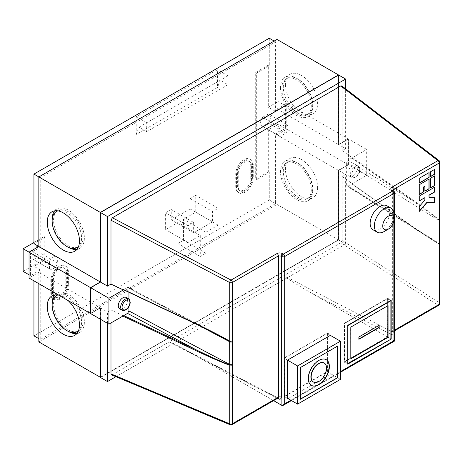 <?xml version="1.0" encoding="UTF-8"?>
<svg xmlns="http://www.w3.org/2000/svg" width="463" height="463" viewBox="0 0 463 463"><rect width="100%" height="100%" fill="white"/><g stroke="black" fill="none" stroke-linecap="round" stroke-linejoin="round"><path stroke-width="0.35" stroke-dasharray="2.31 1.74" d="M373.016 229.781A13.867 8.004 120 0 0 379.955 229.092A13.867 8.004 120 0 0 389.013 216.875A13.867 8.004 120 0 0 386.889 205.763M119.651 308.78A6.54 3.773 120 0 0 124.692 307.027A6.54 3.773 120 0 0 127.545 300.446A6.54 3.773 120 0 0 126.191 297.454M352.667 165.135A6.54 3.773 120 0 0 348.396 170.899A6.54 3.773 120 0 0 349.397 176.137A6.54 3.773 120 0 0 352.667 175.813A6.54 3.773 120 0 0 356.938 170.054A6.54 3.773 120 0 0 355.931 164.811A6.54 3.773 120 0 0 352.667 165.135M66.66 285.578A9.434 5.446 -60 0 1 59.993 297.136A9.434 5.446 -60 0 1 55.276 297.599A9.434 5.446 -60 0 1 53.32 293.282L53.32 280.341A9.434 5.446 -60 0 1 57.441 270.849A9.434 5.446 -60 0 1 64.71 268.32A9.434 5.446 -60 0 1 66.66 272.638L66.66 285.578L65.821 285.098A9.434 5.446 -60 0 1 59.154 296.65A9.434 5.446 -60 0 1 54.437 297.113A9.434 5.446 -60 0 1 52.481 292.795L52.481 279.855A9.434 5.446 -60 0 1 56.602 270.363A9.434 5.446 -60 0 1 63.871 267.834A9.434 5.446 -60 0 1 65.821 272.157L65.821 285.098M59.154 298.589A11.812 6.818 -60 0 1 53.245 299.173A11.812 6.818 -60 0 1 50.803 293.768L50.803 280.827A11.812 6.818 -60 0 1 55.959 268.939A11.812 6.818 -60 0 1 65.057 265.779A11.812 6.818 -60 0 1 67.505 271.185L67.505 284.126A11.812 6.818 -60 0 1 59.154 298.589M59.993 299.075A11.812 6.818 -60 0 1 54.09 299.659A11.812 6.818 -60 0 1 51.642 294.254L51.642 281.313A11.812 6.818 -60 0 1 56.799 269.425A11.812 6.818 -60 0 1 65.896 266.266A11.812 6.818 -60 0 1 68.345 271.671L68.345 284.612A11.812 6.818 -60 0 1 59.993 299.075M251.577 178.822A9.434 5.446 -60 0 1 244.91 190.374A9.434 5.446 -60 0 1 240.193 190.843A9.434 5.446 -60 0 1 238.237 186.525L238.237 173.584A9.434 5.446 -60 0 1 242.357 164.087A9.434 5.446 -60 0 1 249.626 161.564A9.434 5.446 -60 0 1 251.577 165.881L251.577 178.822L250.738 178.336A9.434 5.446 -60 0 1 244.07 189.888A9.434 5.446 -60 0 1 239.354 190.357A9.434 5.446 -60 0 1 237.397 186.039L237.397 173.098A9.434 5.446 -60 0 1 241.518 163.601A9.434 5.446 -60 0 1 248.781 161.078A9.434 5.446 -60 0 1 250.738 165.395L250.738 178.336M244.07 191.827A11.812 6.818 -60 0 1 238.161 192.417A11.812 6.818 -60 0 1 235.719 187.006L235.719 174.065A11.812 6.818 -60 0 1 240.87 162.183A11.812 6.818 -60 0 1 249.974 159.017A11.812 6.818 -60 0 1 252.416 164.423L252.416 177.364A11.812 6.818 -60 0 1 244.07 191.827M244.91 192.313A11.812 6.818 -60 0 1 239.001 192.897A11.812 6.818 -60 0 1 236.558 187.492L236.558 174.551A11.812 6.818 -60 0 1 241.715 162.669A11.812 6.818 -60 0 1 250.813 159.504A11.812 6.818 -60 0 1 253.261 164.909L253.261 177.85A11.812 6.818 -60 0 1 244.91 192.313M49.46 268.754L49.46 261.445A7.003 4.045 -60 0 1 56.77 256.838A7.003 4.045 -60 0 1 57.655 257.712L57.655 263.03A7.003 4.045 -60 0 1 53.268 268.621A7.003 4.045 -60 0 1 49.767 268.968A7.003 4.045 -60 0 1 49.46 268.754L31.953 258.649L31.953 251.334A7.003 4.045 -60 0 1 39.257 246.727A7.003 4.045 -60 0 1 40.142 247.607L40.142 252.92A7.003 4.045 -60 0 1 35.755 258.51A7.003 4.045 -60 0 1 32.254 258.858A7.003 4.045 -60 0 1 31.953 258.649M313.289 381.929A10.898 6.291 120 0 0 321.635 378.832A10.898 6.291 120 0 0 326.299 367.963A10.898 6.291 120 0 0 324.181 363.061M326.16 359.629A14.857 8.577 120 0 0 326.021 359.548A14.857 8.577 120 0 0 314.574 363.524A14.857 8.577 120 0 0 308.086 378.479A14.857 8.577 120 0 0 311.165 385.28A14.857 8.577 120 0 0 311.304 385.361M57.875 210.862A20.8 12.009 60 0 1 73.345 218.004A20.8 12.009 60 0 1 81.569 237.994A20.8 12.009 60 0 1 78.502 246.6M82.97 237.183A20.8 12.009 60 0 1 78.658 246.704A20.8 12.009 60 0 1 62.627 241.13A20.8 12.009 60 0 1 53.552 220.197A20.8 12.009 60 0 1 57.858 210.677A20.8 12.009 60 0 1 73.889 216.25A20.8 12.009 60 0 1 82.97 237.183M57.875 294.977A20.8 12.009 60 0 1 73.345 302.119A20.8 12.009 60 0 1 81.569 322.109A20.8 12.009 60 0 1 78.502 330.715M82.97 321.299A20.8 12.009 60 0 1 78.658 330.819A20.8 12.009 60 0 1 62.627 325.246A20.8 12.009 60 0 1 53.552 304.313A20.8 12.009 60 0 1 57.858 294.792A20.8 12.009 60 0 1 73.889 300.365A20.8 12.009 60 0 1 82.97 321.299M76.933 249.372A22.785 13.155 -120 0 0 79.648 248.423A22.785 13.155 -120 0 0 84.37 237.994A22.785 13.155 -120 0 0 74.421 215.064A22.785 13.155 -120 0 0 56.868 208.958A22.785 13.155 -120 0 0 54.68 210.839M58.656 295.128A22.785 13.155 60 0 1 68.055 300.556M54.68 294.954A22.785 13.155 60 0 1 56.868 293.073A22.785 13.155 60 0 1 74.421 299.179A22.785 13.155 60 0 1 84.37 322.109A22.785 13.155 60 0 1 79.648 332.538A22.785 13.155 60 0 1 76.933 333.487M283.292 87.559A20.8 12.009 60 0 1 287.598 78.033A20.8 12.009 60 0 1 303.63 83.606A20.8 12.009 60 0 1 312.71 104.54A20.8 12.009 60 0 1 308.404 114.066A20.8 12.009 60 0 1 292.373 108.492A20.8 12.009 60 0 1 283.292 87.559M281.892 88.364A20.8 12.009 60 0 1 286.198 78.843A20.8 12.009 60 0 1 302.229 84.416A20.8 12.009 60 0 1 311.31 105.35A20.8 12.009 60 0 1 307.004 114.876A20.8 12.009 60 0 1 290.972 109.303A20.8 12.009 60 0 1 281.892 88.364M283.292 171.675A20.8 12.009 60 0 1 287.598 162.148A20.8 12.009 60 0 1 303.63 167.722A20.8 12.009 60 0 1 312.71 188.655A20.8 12.009 60 0 1 308.404 198.181A20.8 12.009 60 0 1 292.373 192.608A20.8 12.009 60 0 1 283.292 171.675M281.892 172.479A20.8 12.009 60 0 1 286.198 162.959A20.8 12.009 60 0 1 302.229 168.532A20.8 12.009 60 0 1 311.31 189.465A20.8 12.009 60 0 1 307.004 198.986A20.8 12.009 60 0 1 290.972 193.412A20.8 12.009 60 0 1 281.892 172.479M285.393 84.729A22.785 13.155 -120 0 0 295.336 107.653A22.785 13.155 -120 0 0 312.895 113.759A22.785 13.155 -120 0 0 317.612 103.33A22.785 13.155 -120 0 0 307.669 80.4A22.785 13.155 -120 0 0 290.11 74.294A22.785 13.155 -120 0 0 285.393 84.729M280.491 87.559A22.785 13.155 -120 0 0 290.434 110.483A22.785 13.155 -120 0 0 307.993 116.589A22.785 13.155 -120 0 0 312.71 106.16A22.785 13.155 -120 0 0 302.767 83.23A22.785 13.155 -120 0 0 285.208 77.13A22.785 13.155 -120 0 0 280.491 87.559M317.612 187.446A22.785 13.155 60 0 1 312.895 197.875A22.785 13.155 60 0 1 295.336 191.769A22.785 13.155 60 0 1 285.393 168.839A22.785 13.155 60 0 1 290.11 158.41A22.785 13.155 60 0 1 307.669 164.515A22.785 13.155 60 0 1 317.612 187.446M312.71 190.276A22.785 13.155 60 0 1 307.993 200.705A22.785 13.155 60 0 1 290.434 194.599A22.785 13.155 60 0 1 280.491 171.675A22.785 13.155 60 0 1 285.208 161.24A22.785 13.155 60 0 1 302.767 167.346A22.785 13.155 60 0 1 312.71 190.276M330.923 335.692L330.923 373.867L288.055 398.62M439.85 220.897L439.352 220.174C436.586 217.396 423.518 207.476 411.827 199.281L352.25 157.287L352.25 157.773L366.673 149.445L348.431 138.917L348.431 164.799L366.673 175.327L366.673 149.445M352.25 157.287L351.828 158.016L348.049 160.198L346.642 162.629L346.642 185.275L347.036 186.167L348.049 186.08L411.37 225.863A0.596 0.376 -54.8 0 1 411.827 226.129C423.518 234.417 436.586 242.913 439.352 244.024L439.85 244.829L439.312 243.879L432.436 239.822L411.37 225.863L351.828 183.898L348.049 186.08M100.477 377.507L338.627 240.013L338.627 170.459L345.63 174.505L342.128 176.525L352.25 183.655L352.25 184.141L351.828 183.898L411.827 226.129M352.25 183.655L366.673 175.327M136.203 134.467L136.203 116.67L217.454 69.763L217.454 87.559L136.203 134.467L139.004 127.186L220.255 80.278L217.454 87.559M190.137 198.604L195.739 195.369L195.739 212.193L183.481 219.271L183.481 240.297L177.879 243.532L177.879 222.506L165.621 229.584L165.621 212.76L171.223 209.525L171.223 219.879L190.137 208.958L190.137 198.604L212.546 211.545L218.154 208.309L195.739 195.369M33.938 242.519L44.164 236.616L45.142 237.183L45.142 259.83L33.938 266.3L33.938 280.856M45.142 237.183L33.938 243.654M269.281 38.221L269.281 65.717L256.676 72.998L256.676 179.76L269.281 172.479L269.281 199.981L33.938 335.854M276.99 39.436L276.99 108.99L338.488 144.497L338.488 75.099M276.99 134.872L338.488 170.378L348.292 164.718L286.794 129.212L276.99 134.872L276.99 204.426L38.84 341.92M276.99 204.426L338.488 239.932L338.488 170.216L338.488 239.932L100.616 377.264L100.616 307.71L90.673 313.289L90.673 287.731L90.812 313.37M100.477 377.345L338.488 239.932L338.349 170.297L348.292 164.718L348.292 138.836L286.794 103.33L286.794 129.212M338.349 170.297L348.153 164.637L348.153 139.079L348.153 164.637M276.99 108.99L286.794 103.33M348.292 138.836L338.488 144.497M38.84 283.692L38.84 272.366L100.338 307.872L90.673 313.451M100.338 319.192L100.338 307.872M38.84 272.366L29.036 278.026M338.627 240.013L345.63 244.059L345.63 174.505M439.387 243.932A0.596 0.37 -54.1 0 1 439.399 244.053L439.399 302.785L342.128 240.424L342.128 176.525M342.128 240.424L340.727 242.844L437.94 305.163L391.93 331.728L283.993 275.601L340.727 242.844M273.61 400.628L198.749 357.413L177.838 345.844L169.122 341.92L283.993 275.601C282.036 275.271 296.789 284.681 310.818 292.709L390.598 334.188A1.979 1.198 -62.5 0 1 391.93 331.728A1.979 1.146 -120 0 0 392.85 331.786A1.979 1.146 -120 0 0 393.261 330.877L394.54 330.142M277.979 398.105A1.979 1.146 60 0 1 277.059 398.047L169.122 341.92L112.387 374.677L111.467 374.816M110.987 322.948L110.987 309.973L123.337 315.818M107.485 323.319L107.485 311.998L110.987 309.973M115.912 376.685L345.63 244.059M338.627 75.018L338.627 144.578L345.63 148.623L345.63 88.838M390.598 334.188A3.964 2.286 60 0 0 393.261 332.498L393.261 191.369L393.961 191.809L393.961 340.71C394.719 341.144 394.719 341.144 393.961 340.71L310.818 292.709M345.63 148.623L342.128 150.643L342.128 86.743L439.399 161.494L439.399 220.22A0.596 0.382 124.5 0 1 439.387 220.365L439.833 221.088M341.792 85.886L342.128 86.743M342.128 150.643L352.25 157.773M387.658 298.247L344.229 323.319L344.229 362.141L387.658 337.07L387.658 298.247L391.16 300.267M387.658 337.07L390.882 338.928L387.375 336.908L387.375 298.733L344.513 323.481L344.513 361.655L387.375 336.908M344.229 362.141L347.73 364.167M387.375 298.733L390.598 300.591M344.513 361.655L347.73 363.519M338.627 170.459L348.431 164.799M338.627 144.578L348.431 138.917M90.673 313.613L100.477 307.953L100.477 319.273M100.616 212.592L100.616 282.152L100.477 212.517L338.488 75.261L338.488 144.821L348.292 139.16M100.616 282.152L90.812 287.812M100.477 282.071L90.673 287.731M338.488 144.821L338.349 75.18L100.477 212.517M338.349 144.74L348.153 139.079M90.673 313.289L100.477 307.629L100.477 377.183L338.349 239.851M52.163 220.226A22.785 13.155 -120 0 0 67.54 246.86M67.54 330.976A22.785 13.155 60 0 1 52.163 304.341M100.477 307.953L107.485 311.998M283.993 396.918L283.993 358.096L327.422 333.024L327.422 371.847L283.993 396.918L287.494 398.944M283.993 358.096L287.494 360.121L284.27 358.258L327.138 333.51L327.138 371.685L284.27 396.432L284.27 358.258M327.422 371.847L330.923 373.867M327.422 333.024L330.923 335.05M284.27 396.432L287.494 398.296M327.138 371.685L340.45 379.371M327.138 333.51L330.362 335.368M198.395 325.165L128.94 288.316L128.94 292.315M128.94 299.081L128.94 306.575M128.94 288.316L128.511 287.401L127.539 287.511L196.445 324.071L123.76 289.693L127.539 287.511M428.941 172.682L419.275 178.261M419.137 178.18L419.275 182.954M434.543 169.446L430.48 171.79M430.341 171.709L430.48 176.484M424.739 186.271L424.878 191.04M428.941 178.99L419.137 184.65L419.275 194.275M434.543 175.917L430.48 178.261M430.341 178.18L430.48 187.804M434.543 187.237L419.275 196.057M434.543 197.672L428.941 197.591M424.739 197.591L424.739 200.022L419.137 206.486L419.275 211.18M419.137 195.976L419.275 200.745M387.936 305.528L350.676 327.04L350.815 358.663M378.902 325.466L358.588 336.867L358.871 339.292M337.504 345.965L300.244 367.477L300.383 399.106M40.24 247.294L40.24 177.734L275.589 41.861L275.589 111.415L285.393 105.755L285.393 128.401L275.589 134.062L275.589 203.622L40.24 339.495L40.24 269.941L30.436 275.601L30.436 252.954L40.24 247.294L38.84 246.484M40.24 177.734L38.84 176.93M275.589 41.861L274.189 41.051M30.436 252.954L29.036 252.144M30.436 275.601L29.036 274.791M44.164 236.616L44.164 259.263L23.15 271.393M44.164 259.263L45.142 259.83M40.24 269.941L33.938 266.3M40.24 339.495L38.84 338.685M275.589 203.622L269.281 199.981M275.589 134.062L268.303 129.86L268.303 171.918L269.281 172.479M285.393 128.401L278.107 124.194L268.303 129.86M285.393 105.755L278.107 101.547L278.107 124.194M275.589 111.415L268.303 107.213L278.107 101.547M268.303 171.918L255.698 179.193L255.698 72.431L268.303 65.156L268.303 107.213M268.303 65.156L269.281 65.717M255.698 179.193L256.676 179.76M255.698 72.431L256.676 72.998M262.562 117.318L268.442 113.927A6.933 4.005 -60 0 1 268.968 114.147A6.933 4.005 -60 0 1 268.442 122.984L262.562 126.382A6.933 4.005 -60 0 1 262.035 126.156A6.933 4.005 -60 0 1 262.562 117.318L280.069 127.429L285.955 124.032L268.442 113.927M285.955 124.032A6.933 4.005 -60 0 1 286.481 124.258A6.933 4.005 -60 0 1 285.955 133.095L280.069 136.487L262.562 126.382M280.069 136.487A6.933 4.005 -60 0 1 279.548 136.267A6.933 4.005 -60 0 1 280.069 127.429M285.955 133.095L268.442 122.984M49.46 261.445L31.953 251.334M49.709 264.958L32.202 254.847M57.655 263.03L40.142 252.92M57.655 257.712L40.142 247.607M218.154 208.309L218.154 225.134L205.896 232.212L205.896 253.238L200.288 256.473L200.288 235.447L188.03 242.519L188.03 225.701L193.638 222.466L193.638 232.814L212.546 221.899L212.546 211.545M212.546 221.899L190.137 208.958M193.638 232.814L171.223 219.879M193.638 222.466L171.223 209.525M188.03 225.701L165.621 212.76M188.03 242.519L165.621 229.584M200.288 235.447L177.879 222.506M200.288 256.473L177.879 243.532M205.896 253.238L183.481 240.297M205.896 232.212L183.481 219.271M218.154 225.134L195.739 212.193M227.958 84.723L146.707 131.637L146.707 122.741L227.958 75.828L227.958 84.723L220.255 80.278M227.958 75.828L217.454 69.763M146.707 122.741L136.203 116.67M146.707 131.637L139.004 127.186M393.961 219.387L393.961 214.537A13.867 8.004 -60 0 1 384.157 231.523M392.919 190.501A1.979 1.088 122.4 0 1 393.261 191.369L392.688 190.322M351.828 158.016L411.37 199.981C423.24 208.095 436.505 217.743 439.312 220.313L439.312 243.879A0.596 0.434 -65.3 0 1 439.352 244.024M128.511 287.401L220.446 336.179L196.445 324.071A0.596 0.307 115.3 0 1 196.19 324.123M348.049 160.198L411.37 199.981A0.596 0.376 125.2 0 0 411.827 199.281M128.569 298.832A6.54 3.773 -60 0 1 129.924 301.824A6.54 3.773 -60 0 1 127.07 308.404A6.54 3.773 -60 0 1 122.035 310.152M355.046 177.19A6.54 3.773 -60 0 1 351.776 177.514A6.54 3.773 -60 0 1 350.775 172.271A6.54 3.773 -60 0 1 355.046 166.512A6.54 3.773 -60 0 1 358.316 166.188A6.54 3.773 -60 0 1 359.317 171.426A6.54 3.773 -60 0 1 355.046 177.19M355.746 167.728A5.544 3.2 120 0 0 351.822 174.516A5.544 3.2 120 0 0 355.746 176.785A5.544 3.2 120 0 0 359.67 169.99A5.544 3.2 120 0 0 355.746 167.728M51.642 294.254L50.803 293.768M236.558 187.492L235.719 187.006M290.857 400.235L340.45 371.604M393.961 340.71L281.892 405.414M393.261 190.721L393.261 330.877A1.979 1.146 180 0 0 392.682 331.687L394.54 330.808M346.642 162.629L439.254 220.81A1.979 1.146 180 0 1 439.775 221.58M439.775 244.227A1.979 1.146 180 0 0 439.254 243.457L346.642 185.275M278.257 398.03L278.043 397.943A1.979 1.198 -62.5 0 0 277.059 398.047L231.049 424.612L112.387 374.677M277.522 398.371L198.749 357.413M236.558 174.551L235.719 174.065M253.261 164.909L252.416 164.423M253.261 177.85L252.416 177.364M238.237 186.525L237.397 186.039M251.577 165.881L250.738 165.395M238.237 173.584L237.397 173.098M51.642 281.313L50.803 280.827M68.345 271.671L67.505 271.185M68.345 284.612L67.505 284.126M53.32 293.282L52.481 292.795M66.66 272.638L65.821 272.157M53.32 280.341L52.481 279.855M231.969 424.669A1.979 1.146 60 0 1 231.049 424.612A1.979 1.082 -67.2 0 1 230.209 424.779M177.838 345.844L278.043 397.943A1.979 1.198 -62.5 0 1 278.176 398.035M439.85 303.508A1.979 1.146 180 0 0 439.399 302.785A1.979 1.308 -57.3 0 1 437.94 305.163A1.979 1.146 -120 0 0 438.86 305.221M439.074 160.644A1.979 1.192 -52.5 0 1 439.399 161.494A1.979 1.146 180 0 1 439.85 162.218M393.261 332.498A1.979 1.146 180 0 1 392.682 331.687L392.647 190.264M394.54 192.62A1.979 1.146 0 0 0 393.961 191.809A1.979 1.088 -57.6 0 0 393.619 190.947M349.397 176.137L351.776 177.514C351.591 178.029 352.847 177.937 355.543 177.236C358.553 175.124 362.193 169.996 358.316 166.188L355.931 164.811M54.09 299.659L53.245 299.173M239.001 192.897L238.161 192.417M49.767 268.968L32.254 258.858M56.868 208.958L51.966 211.788M56.868 293.073L51.966 295.903M287.598 78.033L286.198 78.843M287.598 162.148L286.198 162.959M307.993 116.589L312.895 113.759M307.993 200.705L312.895 197.875M285.208 161.24L290.11 158.41M285.208 77.13L290.11 74.294M308.404 198.181L307.004 198.986M308.404 114.066L307.004 114.876M79.648 332.538L74.746 335.368M79.648 248.423L74.746 251.253M279.548 136.267L262.035 126.156M286.481 124.258L268.968 114.147M56.77 256.838L39.257 246.727M250.813 159.504L249.974 159.017M240.193 190.843L239.354 190.357M249.626 161.564L248.781 161.078M65.896 266.266L65.057 265.779M55.276 297.599L54.437 297.113M64.71 268.32L63.871 267.834M340.45 372.275L291.435 400.57M352.14 183.88L411.711 225.863L432.436 239.822L347.036 186.167"/><path stroke-width="0.69" d="M384.157 231.523L388.359 229.092A7.923 4.578 120 0 0 393.961 219.387A7.923 4.578 120 0 0 388.359 216.152A7.923 4.578 120 0 0 382.756 225.857A7.923 4.578 120 0 0 388.359 229.092L384.157 231.523A13.867 8.004 -60 0 1 377.223 232.206A13.867 8.004 -60 0 1 375.094 221.094A13.867 8.004 -60 0 1 384.157 208.877A13.867 8.004 -60 0 1 391.09 208.188A13.867 8.004 -60 0 1 393.961 214.537L393.961 193.43L284.693 256.514L284.693 403.794L283.292 405.275L281.892 405.414L273.61 400.628M391.09 208.188L386.889 205.763A13.867 8.004 120 0 0 379.955 206.446A13.867 8.004 120 0 0 370.892 218.669A13.867 8.004 120 0 0 373.016 229.781L377.223 232.206M128.569 298.832L126.191 297.454A6.54 3.773 120 0 0 121.15 299.208A6.54 3.773 120 0 0 118.296 305.783A6.54 3.773 120 0 0 119.651 308.78L122.035 310.152A6.54 3.773 -60 0 1 120.681 307.16A6.54 3.773 -60 0 1 123.534 300.58A6.54 3.773 -60 0 1 128.569 298.832C128.928 298.409 129.478 299.544 130.213 302.229C130.132 304.475 129.252 306.547 127.568 308.439C126.521 310.112 123.361 311.014 122.035 310.152M324.181 363.061A10.898 6.291 120 0 0 324.042 362.975A10.898 6.291 120 0 0 315.644 365.897A10.898 6.291 120 0 0 310.887 376.865A10.898 6.291 120 0 0 313.144 381.848A10.898 6.291 120 0 0 313.289 381.929M326.577 368.126A10.898 6.291 120 0 0 324.32 363.137A10.898 6.291 120 0 0 315.928 366.059A10.898 6.291 120 0 0 311.171 377.021A10.898 6.291 120 0 0 313.428 382.01A10.898 6.291 120 0 0 321.826 379.093A10.898 6.291 120 0 0 326.577 368.126M308.37 378.641A14.857 8.577 120 0 0 311.443 385.442A14.857 8.577 120 0 0 322.896 381.46A14.857 8.577 120 0 0 329.384 366.511A14.857 8.577 120 0 0 326.305 359.705A14.857 8.577 120 0 0 314.852 363.686A14.857 8.577 120 0 0 308.37 378.641M311.304 385.361A14.857 8.577 120 0 0 322.705 381.205A14.857 8.577 120 0 0 329.1 366.349A14.857 8.577 120 0 0 326.16 359.629M78.502 246.6A20.8 12.009 60 0 1 77.257 247.514A20.8 12.009 60 0 1 61.226 241.941A20.8 12.009 60 0 1 52.145 221.007A20.8 12.009 60 0 1 56.457 211.487A20.8 12.009 60 0 1 57.875 210.862M78.502 330.715A20.8 12.009 60 0 1 77.257 331.63A20.8 12.009 60 0 1 61.226 326.056A20.8 12.009 60 0 1 52.145 305.123A20.8 12.009 60 0 1 56.457 295.597A20.8 12.009 60 0 1 57.875 294.977M79.462 240.824A22.785 13.155 -120 0 0 69.519 217.894A22.785 13.155 -120 0 0 51.966 211.788A22.785 13.155 -120 0 0 47.243 222.223A22.785 13.155 -120 0 0 57.192 245.147A22.785 13.155 -120 0 0 74.746 251.253A22.785 13.155 -120 0 0 79.462 240.824M54.68 210.839A22.785 13.155 -120 0 0 52.145 219.387A22.785 13.155 -120 0 0 52.163 220.226M68.055 300.556A22.785 13.155 60 0 1 79.462 324.939A22.785 13.155 60 0 1 74.746 335.368A22.785 13.155 60 0 1 57.192 329.262A22.785 13.155 60 0 1 47.243 306.338A22.785 13.155 60 0 1 51.966 295.903A22.785 13.155 60 0 1 58.656 295.128M52.163 304.341A22.785 13.155 60 0 1 52.145 303.502A22.785 13.155 60 0 1 54.68 294.954M288.055 398.62L287.494 398.944L287.494 360.121L330.923 335.05L330.923 335.692M391.16 300.267L347.73 325.344L347.73 364.167L391.16 339.09L391.16 300.267M90.673 313.451L90.534 287.65L29.036 252.144L38.84 246.484L33.938 243.654L33.938 174.1L269.281 38.221L274.189 41.051M38.84 338.685L33.938 335.854L33.938 280.856M276.99 39.436L338.488 74.942L100.338 212.436L38.84 176.93L276.99 39.436M38.84 283.692L38.84 341.92L100.477 377.345M90.534 287.65L100.338 281.99L38.84 246.484L38.84 176.93L33.938 174.1M100.338 281.99L100.338 212.436M100.338 377.426L100.338 319.192M90.534 313.532L29.036 278.026L29.036 252.144L23.15 248.747L33.938 242.519M100.477 212.517L338.627 75.018L345.63 79.063L107.485 216.557L100.477 212.517L100.477 282.071L90.673 287.731L90.673 313.613L108.915 324.146L108.915 298.265L90.673 287.731M110.987 373.878L229.723 423.836A1.979 1.082 -67.2 0 0 230.209 424.779L111.467 374.816L110.987 373.878L110.987 322.948M100.477 319.273L100.477 377.507L107.485 381.553L107.485 323.319M107.485 381.553L115.912 376.685M345.63 88.838L345.63 79.063M100.477 282.071L107.485 286.117L107.485 216.557M107.485 286.117L110.987 284.091L110.987 220.191L112.387 217.772L340.727 85.939L341.792 85.886L439.074 160.644A1.979 1.192 -52.5 0 0 437.94 160.644L340.727 85.939M419.275 196.057L419.275 200.907L424.878 197.672L424.878 200.097L419.275 206.567L419.275 211.423L426.979 202.528L434.682 202.528L434.682 197.672L429.079 197.672L429.079 195.247L434.682 192.012L434.682 187.162L419.275 196.057M430.48 178.261L430.48 187.966L434.682 185.541L434.682 175.836L430.48 178.261M429.079 179.071L419.275 184.731L419.275 194.437L423.477 192.012L423.477 187.156L424.878 186.352L424.878 191.202L429.079 188.777L429.079 179.071M430.48 171.79L430.48 176.646L434.682 174.221L434.682 169.365L430.48 171.79M419.275 178.261L419.275 183.116L429.079 177.456L429.079 172.601L419.275 178.261M347.73 363.519L391.16 339.09M390.882 338.928L390.882 300.753L348.014 325.506L348.014 363.681M388.075 305.609L350.815 327.121L350.815 358.825L388.075 337.313L388.075 305.609M67.54 246.86A22.785 13.155 -120 0 0 76.933 249.372M76.933 333.487A22.785 13.155 60 0 1 67.54 330.976M123.337 316.304L123.76 315.575L196.445 349.953C210.549 356.84 226.32 363.947 229.654 364.925L232.38 365.18L229.66 365.087C226.291 364.329 210.341 357.494 196.069 350.699L123.337 316.304L123.337 315.818L108.915 324.146M110.987 284.091L123.337 289.936L123.337 289.45L196.069 323.851C210.341 330.553 226.291 338.812 229.66 341.237L232.38 341.052L229.741 341.399L220.452 336.179L196.19 324.123L123.476 289.728M287.494 398.296L297.582 404.118L340.45 379.371L340.45 341.196L297.582 365.944L297.582 404.118M287.494 360.121L297.582 365.944M330.362 335.368L340.45 341.196M123.76 315.575L127.539 313.393L128.94 310.962L229.712 364.433L229.66 341.237M128.94 292.315L128.94 299.081M128.94 306.575L128.94 310.962M123.76 289.693L123.337 289.45L123.76 289.693M123.337 289.936L108.915 298.265M419.275 182.954L428.941 177.375L428.941 172.682M430.48 176.484L434.543 174.14L434.543 169.446M424.878 191.04L428.941 188.696L428.941 179.152M419.275 194.275L423.338 191.931L423.338 187.081L424.878 186.352M430.48 187.804L434.543 185.46L434.543 175.917M429.079 197.672L428.941 195.166L434.543 191.931L434.543 187.237M419.275 211.18L426.84 202.447L434.543 202.447L434.543 197.672M419.275 200.745L424.878 197.672M350.815 358.663L387.936 337.232L387.936 305.69M358.871 337.029L358.871 339.292L379.18 327.567L379.18 325.304L358.871 337.029M358.871 338.968L378.902 327.405L378.902 325.466M337.649 346.046L300.383 367.558L300.383 399.268L337.649 377.75L337.649 346.046M300.383 399.106L337.504 377.669L337.504 346.127M29.036 274.791L23.15 271.393L23.15 248.747M112.387 217.772L231.049 280.086L277.059 253.527A1.979 1.146 60 0 1 278.39 255.912L232.38 282.471L232.38 423.761L278.39 397.202L278.39 255.912L281.191 256.068L281.191 397.202A3.964 2.286 -120 0 1 278.529 398.892L277.522 398.371M277.059 253.527C278.929 252.665 280.792 252.717 282.661 253.683A1.979 1.088 122.4 0 0 281.191 256.068L281.892 256.514A1.979 1.146 0 0 0 284.693 256.514A1.979 1.146 60 0 0 283.362 254.129L392.63 191.045L391.93 190.6A1.979 1.088 122.4 0 1 392.919 190.501L392.682 190.443M340.45 371.604L393.961 340.71C394.719 341.144 394.719 341.144 393.961 340.71L393.961 214.537M392.688 190.322L393.261 189.587L393.261 190.721M229.66 365.087A0.596 0.365 105.2 0 1 229.654 364.925L229.712 364.433A1.979 1.146 180 0 0 232.455 364.398M394.54 330.142L439.271 304.318L439.271 245.737L439.85 244.829L439.271 245.737L439.196 245.037L439.196 222.39L439.85 220.897L439.271 221.609L439.271 163.028L393.261 189.587A1.979 1.146 -120 0 0 391.93 187.202L437.94 160.644A1.979 1.146 -120 0 1 439.271 163.028A1.979 1.146 180 0 0 439.85 162.218A1.979 1.979 0 0 0 439.074 160.644M439.804 244.505L439.775 244.227A1.979 1.146 180 0 1 439.196 245.037M127.539 313.393L196.445 349.953A0.596 0.307 115.3 0 0 196.069 350.699M129.924 302.628A5.544 3.2 120 0 0 126.005 300.365A5.544 3.2 120 0 0 122.082 307.16A5.544 3.2 120 0 0 126.005 309.423A5.544 3.2 120 0 0 129.924 302.628M284.693 403.794L290.857 400.235M282.661 253.683L283.362 254.129A1.979 1.088 122.4 0 0 281.892 256.514L281.892 405.414M391.93 187.202C390.419 188.291 390.419 189.425 391.93 190.6M230.209 424.779A1.979 1.979 0 0 0 231.969 424.669A1.979 1.146 60 0 0 232.38 423.761A1.979 1.146 180 0 1 229.723 423.836L229.723 365.11A0.596 0.301 116 0 1 229.741 364.966M229.741 341.399A0.596 0.313 114.6 0 1 229.723 341.277L229.723 282.546L110.987 220.191M232.455 341.752A1.979 1.146 180 0 1 229.712 341.787L198.395 325.165M278.176 398.035A1.979 1.198 -62.5 0 1 278.529 398.892M281.191 397.202A1.979 1.146 180 0 0 278.39 397.202A1.979 1.146 60 0 1 277.979 398.105L278.043 397.943M229.723 282.546A1.979 0.967 -62.3 0 1 231.049 280.086A1.979 1.146 60 0 1 232.38 282.471A1.979 1.146 180 0 1 229.723 282.546M394.54 330.808L438.86 305.221A1.979 1.146 -120 0 0 439.271 304.318A1.979 1.146 180 0 0 439.85 303.508L439.85 244.829M394.54 192.62A1.979 1.979 0 0 0 393.619 190.947A1.979 1.088 -57.6 0 0 392.63 191.045A1.979 1.146 60 0 1 393.961 193.43A1.979 1.146 0 0 0 394.54 192.62L394.54 341.046L340.45 372.275M439.833 221.088L439.775 221.58A1.979 1.146 180 0 1 439.196 222.39M77.257 247.514L78.403 246.854M77.257 331.63L78.403 330.97M56.457 295.597L57.603 294.937M56.457 211.487L57.603 210.821M231.969 424.669L277.979 398.105M291.435 400.57L283.292 405.275M393.619 190.947L392.919 190.501M439.85 162.218L439.85 220.897M439.775 244.227L439.775 221.58M438.86 305.221A1.979 1.979 0 0 0 439.85 303.508"/></g></svg>
